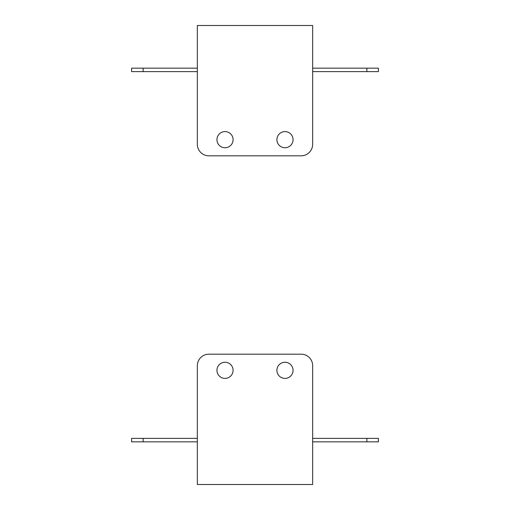 <?xml version="1.0" encoding="UTF-8"?>
<svg xmlns="http://www.w3.org/2000/svg" width="510" height="510" viewBox="0 0 510 510"><rect width="100%" height="100%" fill="white"/><g stroke="black" fill="none" stroke-linecap="round" stroke-linejoin="round"><path stroke-width="0.76" d="M276.911 139.676A8.071 8.071 0 0 0 284.988 147.747A8.071 8.071 0 0 0 293.059 139.676A8.071 8.071 0 0 0 284.988 131.599A8.071 8.071 0 0 0 276.911 139.676M216.941 139.676A8.071 8.071 0 0 0 225.012 147.747A8.071 8.071 0 0 0 233.089 139.676A8.071 8.071 0 0 0 225.012 131.599A8.071 8.071 0 0 0 216.941 139.676M366.868 71.629L366.868 68.168L378.401 68.168L378.401 71.629L312.662 71.629M301.13 155.818L208.87 155.818L301.13 155.818A11.532 11.532 0 0 0 312.662 144.285L312.662 25.5L197.338 25.5L197.338 144.285A11.532 11.532 0 0 0 208.87 155.818M312.662 142.258L312.662 144.285M197.338 142.258L197.338 144.285M131.599 71.629L131.599 68.168L143.131 68.168L143.131 71.629L131.599 71.629M197.338 68.168L143.131 68.168M197.338 71.629L143.131 71.629M366.868 68.168L312.662 68.168M276.911 370.324A8.071 8.071 0 0 1 284.988 362.253A8.071 8.071 0 0 1 293.059 370.324A8.071 8.071 0 0 1 284.988 378.401A8.071 8.071 0 0 1 276.911 370.324M216.941 370.324A8.071 8.071 0 0 1 225.012 362.253A8.071 8.071 0 0 1 233.089 370.324A8.071 8.071 0 0 1 225.012 378.401A8.071 8.071 0 0 1 216.941 370.324M366.868 438.37L378.401 438.37L378.401 441.832L366.868 441.832L366.868 438.37L312.662 438.37M197.338 365.715L197.338 484.5L312.662 484.5L312.662 365.715A11.532 11.532 0 0 0 301.13 354.182L208.87 354.182A11.532 11.532 0 0 0 197.338 365.715L197.338 367.742M312.662 365.715L312.662 367.742M301.13 354.182L208.87 354.182M131.599 441.832L131.599 438.37L143.131 438.37L143.131 441.832L131.599 441.832M197.338 441.832L143.131 441.832M197.338 438.37L143.131 438.37M366.868 441.832L312.662 441.832"/></g></svg>
